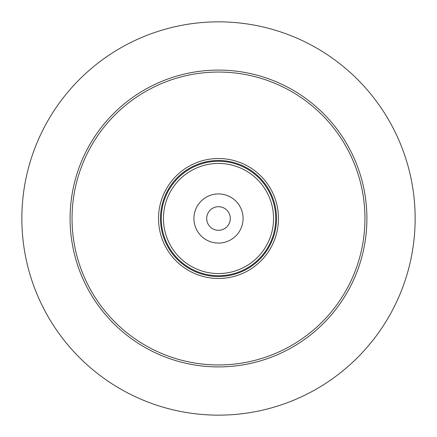 <?xml version="1.0" encoding="UTF-8"?>
<svg xmlns="http://www.w3.org/2000/svg" width="437" height="437" viewBox="0 0 437 437"><rect width="100%" height="100%" fill="white"/><g stroke="black" fill="none" stroke-linecap="round" stroke-linejoin="round"><path stroke-width="0.66" d="M210.328 209.989A11.799 11.799 0 0 1 227.011 210.328A11.799 11.799 0 0 1 226.672 227.011A11.799 11.799 0 0 1 209.989 226.672A11.799 11.799 0 0 1 210.328 209.989M235.521 236.231A24.581 24.581 0 0 1 200.769 235.521A24.581 24.581 0 0 1 201.479 200.769A24.581 24.581 0 0 1 236.231 201.479A24.581 24.581 0 0 1 235.521 236.231M256.628 258.223A55.062 55.062 0 0 1 178.777 256.628A55.062 55.062 0 0 1 180.372 178.777A55.062 55.062 0 0 1 258.223 180.372A55.062 55.062 0 0 1 256.628 258.223M218.5 415.15A196.65 196.65 0 0 0 415.15 218.5A196.65 196.65 0 0 0 218.5 21.85A196.65 196.65 0 0 0 21.85 218.5A196.65 196.65 0 0 0 218.5 415.15M218.5 70.095A148.405 148.405 0 0 1 366.905 218.5A148.405 148.405 0 0 1 218.5 366.905A148.405 148.405 0 0 1 70.095 218.5A148.405 148.405 0 0 1 218.5 70.095M161.264 218.5A57.236 57.236 0 0 1 218.5 161.264A57.236 57.236 0 0 1 275.736 218.5A57.236 57.236 0 0 1 218.5 275.736A57.236 57.236 0 0 1 161.264 218.5M364.955 218.5A146.455 146.455 0 0 1 218.5 364.955A146.455 146.455 0 0 1 72.045 218.5A146.455 146.455 0 0 1 218.5 72.045A146.455 146.455 0 0 1 364.955 218.5M160.488 218.5A58.012 58.012 0 0 1 218.5 160.488A58.012 58.012 0 0 1 276.512 218.5A58.012 58.012 0 0 1 218.5 276.512A58.012 58.012 0 0 1 160.488 218.5M278.473 218.5A59.973 59.973 0 0 1 218.5 278.473A59.973 59.973 0 0 1 158.527 218.5A59.973 59.973 0 0 1 218.5 158.527A59.973 59.973 0 0 1 278.473 218.5"/></g></svg>
